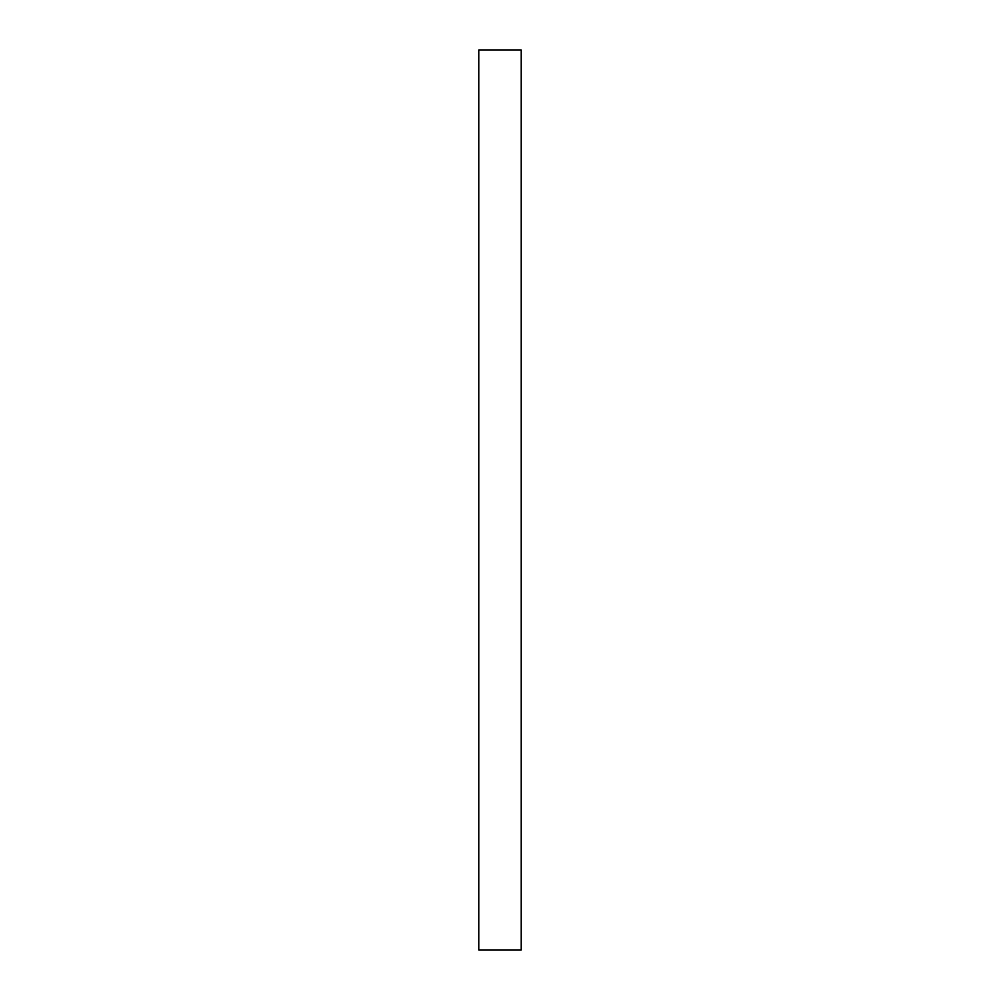 <?xml version="1.0" encoding="UTF-8"?>
<svg xmlns="http://www.w3.org/2000/svg" width="1000" height="1000" viewBox="0 0 1000 1000"><rect width="100%" height="100%" fill="white"/><g stroke="black" fill="none" stroke-linecap="round" stroke-linejoin="round"><path stroke-width="1.5" d="M521.225 50L521.225 950L478.775 950L478.775 50L478.775 950L521.225 950L521.225 50L478.775 50L521.225 50"/></g></svg>

